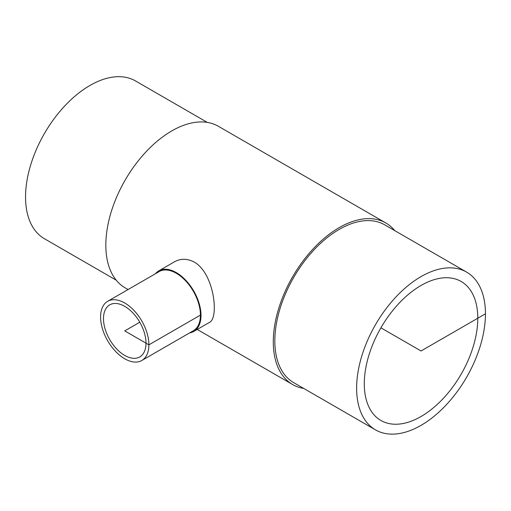 <?xml version="1.0" encoding="UTF-8"?>
<svg xmlns="http://www.w3.org/2000/svg" width="511" height="511" viewBox="0 0 511 511"><rect width="100%" height="100%" fill="white"/><g stroke="black" fill="none" stroke-linecap="round" stroke-linejoin="round"><path stroke-width="0.77" d="M145.999 343.175A30.06 17.355 60 0 1 139.771 356.933A30.06 17.355 60 0 1 124.741 355.445A30.06 17.355 60 0 1 105.106 328.956A30.06 17.355 60 0 1 109.712 304.869A30.06 17.355 60 0 1 132.879 312.924A30.06 17.355 60 0 1 145.999 343.175M477.785 318.219A80.253 46.335 -60 0 1 442.756 398.982A80.253 46.335 -60 0 1 380.912 420.483A80.253 46.335 -60 0 1 380.912 327.819A80.253 46.335 -60 0 1 461.165 281.484A80.253 46.335 -60 0 1 477.785 318.219M189.587 332.91A34.978 20.197 -120 0 0 193.765 331.447A34.978 20.197 -120 0 0 201.008 315.434A34.978 20.197 -120 0 0 185.742 280.232A34.978 20.197 -120 0 0 158.787 270.856A34.978 20.197 -120 0 0 155.427 273.743M158.787 270.856L174.43 261.83C180.715 258.342 187.358 258.451 194.372 262.143C214.499 273.672 219.13 318.609 209.408 322.415L193.765 331.447M141.822 360.485L193.356 330.732A34.16 19.725 -120 0 0 200.427 315.095A34.16 19.725 -120 0 0 185.519 280.718A34.16 19.725 -120 0 0 159.196 271.571L107.661 301.318A34.16 19.725 -120 0 0 107.661 340.76A34.16 19.725 -120 0 0 141.822 360.485A34.16 19.725 -120 0 0 148.899 344.848A34.16 19.725 -120 0 0 133.991 310.471A34.16 19.725 -120 0 0 107.661 301.318M375.496 429.872L293.691 382.643A91.092 52.595 -60 0 1 293.691 277.46A91.092 52.595 -60 0 1 384.783 224.866L466.581 272.095A91.092 52.595 -60 0 1 485.45 313.799A91.092 52.595 -60 0 1 445.688 405.466A91.092 52.595 -60 0 1 375.496 429.872A91.092 52.595 -60 0 1 375.489 324.689A91.092 52.595 -60 0 1 466.581 272.095M303.687 388.411A93.258 53.847 -60 0 1 292.605 384.521A93.258 53.847 -60 0 1 292.605 276.834A93.258 53.847 -60 0 1 385.862 222.988A93.258 53.847 -60 0 1 394.779 230.64M128.082 289.533L125.138 287.834A93.258 53.847 -60 0 1 125.138 180.147A93.258 53.847 -60 0 1 218.395 126.3L385.862 222.988M116.221 280.181L44.419 238.726A91.092 52.595 -60 0 1 44.412 133.543A91.092 52.595 -60 0 1 135.504 80.949L207.313 122.41M380.912 327.819L421.038 350.98L485.45 313.799M201.008 315.434L200.427 315.095L148.899 344.848L124.741 330.904L139.771 322.224M292.605 384.521L197.22 329.448"/></g></svg>
